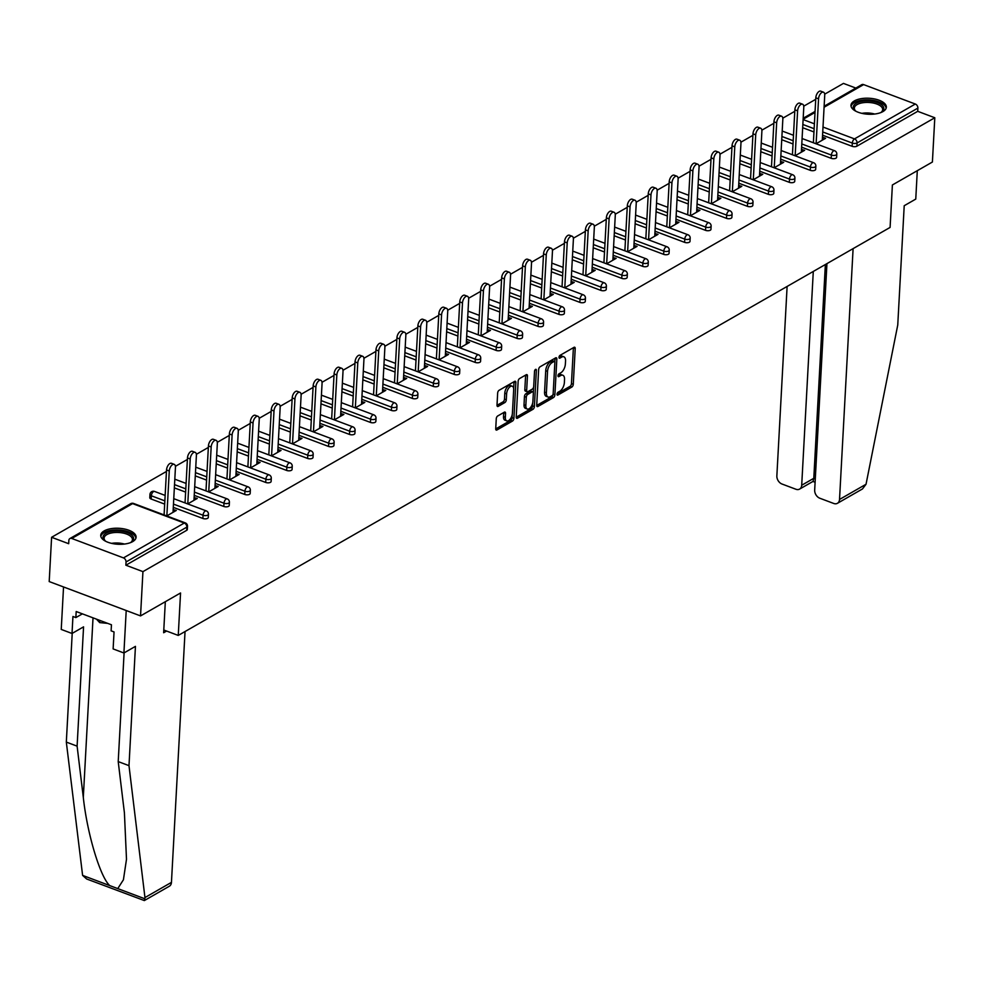<?xml version="1.0" encoding="UTF-8"?>
<svg xmlns="http://www.w3.org/2000/svg" width="984" height="984" viewBox="0 0 984 984"><rect width="100%" height="100%" fill="white"/><g stroke="black" fill="none" stroke-linecap="round" stroke-linejoin="round"><path stroke-width="1.48" d="M557.005 394.203A1.562 0.799 110.6 0 0 557.375 395.137A1.562 0.799 110.6 0 0 557.854 395.064L571.852 387.044A2.226 1.132 110.6 0 0 573.278 384.301L575.209 348.57A2.226 1.132 110.6 0 0 574.681 347.241A2.226 1.132 110.6 0 0 574.004 347.34L560.007 355.372A1.562 0.799 110.6 0 0 558.998 357.29A1.562 0.799 110.6 0 0 559.379 358.225A1.562 0.799 110.6 0 0 559.847 358.151L561.667 357.106A7.134 3.641 110.6 0 1 563.832 356.786A7.134 3.641 110.6 0 1 565.542 361.042L565.37 364.018A7.134 3.641 110.6 0 1 560.818 372.788L558.998 373.822A1.562 0.799 110.6 0 0 558.002 375.74A1.562 0.799 110.6 0 0 558.383 376.675A1.562 0.799 110.6 0 0 558.851 376.601L560.659 375.568A7.134 3.641 110.6 0 1 562.823 375.248A7.134 3.641 110.6 0 1 564.533 379.504L564.373 382.481A7.134 3.641 110.6 0 1 559.81 391.251L558.002 392.284A1.562 0.799 110.6 0 0 557.005 394.203M132.668 541.618A17.7 7.995 3.1 0 0 136.1 537.215A17.7 7.995 3.1 0 0 124.132 528.925A17.7 7.995 3.1 0 0 104.169 530.905A17.7 7.995 3.1 0 0 100.737 535.308A17.7 7.995 3.1 0 0 112.705 543.598A17.7 7.995 3.1 0 0 132.668 541.618M882.906 111.598A17.7 7.995 3.1 0 0 886.338 107.195A17.7 7.995 3.1 0 0 874.37 98.904A17.7 7.995 3.1 0 0 854.407 100.885A17.7 7.995 3.1 0 0 850.976 105.288A17.7 7.995 3.1 0 0 862.943 113.578A17.7 7.995 3.1 0 0 882.906 111.598M497.695 415.986A2.226 1.132 110.6 0 0 496.268 418.729L495.727 428.753A2.226 1.132 110.6 0 0 496.256 430.082A2.226 1.132 110.6 0 0 496.932 429.983L512.479 421.066A2.226 1.132 110.6 0 0 513.906 418.323L515.85 382.604A2.226 1.132 110.6 0 0 515.308 381.275A2.226 1.132 110.6 0 0 514.632 381.374L499.085 390.291A2.226 1.132 110.6 0 0 497.658 393.022L497.006 405.137A2.226 1.132 110.6 0 0 497.535 406.466A2.226 1.132 110.6 0 0 498.212 406.367L504.866 402.542A2.226 1.132 110.6 0 0 506.293 399.812L506.625 393.809A5.965 3.038 110.6 0 1 508.679 388.127A5.965 3.038 110.6 0 1 512.246 386.208A5.965 3.038 110.6 0 1 513.673 389.762L512.393 413.28A5.965 3.038 110.6 0 1 510.339 418.95A5.965 3.038 110.6 0 1 506.772 420.881A5.965 3.038 110.6 0 1 505.346 417.327L505.555 413.403A2.226 1.132 110.6 0 0 505.026 412.075A2.226 1.132 110.6 0 0 504.349 412.173L497.695 415.986M934.8 117.748L932.401 162.028L892.39 184.967L890.089 227.427L178.252 635.43L180.552 592.971L140.54 615.91L142.938 571.63L934.8 117.748L917.715 111.327L917.887 108.092L857.076 142.951L856.904 146.185L917.715 111.327M536.711 405.26A2.226 1.132 110.6 0 0 537.239 406.589A2.226 1.132 110.6 0 0 537.916 406.49L553.475 397.573A2.226 1.132 110.6 0 0 554.89 394.83L556.833 359.111A2.226 1.132 110.6 0 0 556.292 357.782A2.226 1.132 110.6 0 0 555.616 357.881L540.068 366.798A2.226 1.132 110.6 0 0 538.642 369.529L536.711 405.26M532.971 409.319L517.424 418.237A2.226 1.132 110.6 0 1 516.748 418.335A2.226 1.132 110.6 0 1 516.219 417.007L518.15 381.275A2.226 1.132 110.6 0 1 519.577 378.545L526.231 374.732A2.226 1.132 110.6 0 1 526.907 374.621A2.226 1.132 110.6 0 1 527.436 375.949L526.661 390.439A2.226 1.132 110.6 0 0 527.19 391.78A2.226 1.132 110.6 0 0 527.867 391.669L532.283 389.147A2.226 1.132 110.6 0 0 533.709 386.404L534.521 371.325A1.562 0.799 110.6 0 1 535.062 369.836A1.562 0.799 110.6 0 1 535.997 369.332A1.562 0.799 110.6 0 1 536.366 370.267L534.398 406.577A2.226 1.132 110.6 0 1 532.971 409.319L531.151 408.631L516.206 417.191M163.787 629.994L178.252 635.43M824.137 106.235L861.763 84.673A3.407 2.497 60.2 0 1 863.62 84.599L915.317 104.033A3.407 2.497 60.2 0 1 917.887 108.092M855.834 88.068L843.46 83.406L824.69 94.169M140.54 615.91L49.2 581.569L51.599 537.289L166.456 471.459M142.938 571.63L125.866 565.21L126.038 561.975A3.407 2.497 -119.8 0 0 123.467 557.903L71.758 538.469A3.407 2.497 -119.8 0 0 69.901 538.556A3.407 2.497 -119.8 0 0 68.855 540.474L68.683 543.709L51.599 537.289M175.41 466.318L187.403 459.454M196.357 454.313L208.337 447.449M217.304 442.308L229.284 435.445M238.251 430.303L250.231 423.44M259.186 418.298L271.178 411.435M280.132 406.294L292.125 399.43M301.079 394.289L313.06 387.425M322.026 382.284L334.007 375.421M342.973 370.279L354.953 363.416M363.908 358.274L375.9 351.411M384.855 346.27L396.847 339.406M405.802 334.265L417.782 327.401M426.748 322.26L438.729 315.397M447.683 310.255L459.676 303.392M468.63 298.25L480.623 291.387M489.577 286.246L501.557 279.382M510.524 274.241L522.504 267.377M531.471 262.236L543.451 255.373M552.405 250.231L564.398 243.368M573.352 238.226L585.345 231.363M594.299 226.222L606.279 219.358M615.246 214.217L627.226 207.353M636.193 202.212L648.173 195.349M657.127 190.207L669.12 183.344M678.074 178.202L690.067 171.339M699.021 166.198L711.001 159.334M719.968 154.193L731.948 147.329M740.915 142.188L752.895 135.325M761.85 130.183L773.842 123.32M782.797 118.178L794.789 111.315M803.744 106.174L815.724 99.31M822.698 139.962L822.845 137.268L825.588 138.301L816.043 143.775M123.467 557.903L184.279 523.045A3.407 2.497 -119.8 0 1 186.862 527.104A3.407 1.538 3.1 0 0 187.513 526.268L187.341 529.503A3.407 1.538 -176.9 0 1 186.677 530.339L186.862 527.104L126.038 561.975M125.866 565.21L186.677 530.339M856.904 146.185A3.407 1.538 -176.9 0 1 852.144 146.309L822.562 135.189M813.965 131.954L802.673 127.711M202.876 518.47L203.048 515.222A3.407 1.538 -176.9 0 0 207.796 515.099A3.407 1.538 3.1 0 0 208.46 514.263L208.288 517.498A3.407 1.538 -176.9 0 1 207.624 518.334A3.407 1.538 -176.9 0 1 202.876 518.47L173.295 507.35M164.685 504.115L151.167 499.023A3.407 1.538 -176.9 0 1 149.789 497.695L149.962 494.46A3.407 1.538 3.1 0 0 151.339 495.788L151.167 499.023M223.811 506.465L223.995 503.218A3.407 1.538 -176.9 0 0 228.743 503.095A3.407 1.538 3.1 0 0 229.407 502.258L229.235 505.493A3.407 1.538 -176.9 0 1 228.571 506.329A3.407 1.538 -176.9 0 1 223.811 506.465L194.229 495.346M185.632 492.111L174.34 487.867M244.758 494.448L244.93 491.213A3.407 1.538 -176.9 0 0 249.69 491.09A3.407 1.538 3.1 0 0 250.354 490.253L250.17 493.488A3.407 1.538 -176.9 0 1 249.518 494.325A3.407 1.538 -176.9 0 1 244.758 494.448L215.176 483.328M206.578 480.106L195.287 475.862M265.705 482.443L265.877 479.208A3.407 1.538 -176.9 0 0 270.637 479.085A3.407 1.538 3.1 0 0 271.289 478.249L271.117 481.483A3.407 1.538 -176.9 0 1 270.465 482.32A3.407 1.538 -176.9 0 1 265.705 482.443L236.123 471.324M227.513 468.101L216.234 463.858M286.651 470.438L286.824 467.203A3.407 1.538 -176.9 0 0 291.584 467.08A3.407 1.538 3.1 0 0 292.236 466.244L292.063 469.479A3.407 1.538 -176.9 0 1 291.399 470.315A3.407 1.538 -176.9 0 1 286.651 470.438L257.07 459.319M248.46 456.096L237.181 451.853M307.598 458.433L307.771 455.198A3.407 1.538 -176.9 0 0 312.518 455.075A3.407 1.538 3.1 0 0 313.183 454.239L313.01 457.474A3.407 1.538 -176.9 0 1 312.346 458.31A3.407 1.538 -176.9 0 1 307.598 458.433L278.017 447.314M269.407 444.079L258.128 439.848M328.533 446.428L328.717 443.194A3.407 1.538 -176.9 0 0 333.465 443.071A3.407 1.538 3.1 0 0 334.129 442.234L333.945 445.469A3.407 1.538 -176.9 0 1 333.293 446.305A3.407 1.538 -176.9 0 1 328.533 446.428L298.952 435.309M290.354 432.074L279.062 427.843M349.48 434.424L349.652 431.189A3.407 1.538 -176.9 0 0 354.412 431.066A3.407 1.538 3.1 0 0 355.076 430.229L354.892 433.464A3.407 1.538 -176.9 0 1 354.24 434.301A3.407 1.538 -176.9 0 1 349.48 434.424L319.898 423.304M311.301 420.07L300.009 415.838M370.427 422.419L370.599 419.184A3.407 1.538 -176.9 0 0 375.359 419.061A3.407 1.538 3.1 0 0 376.011 418.225L375.839 421.459A3.407 1.538 -176.9 0 1 375.175 422.296A3.407 1.538 -176.9 0 1 370.427 422.419L340.845 411.3M332.235 408.065L320.956 403.834M391.374 410.414L391.546 407.179A3.407 1.538 -176.9 0 0 396.294 407.056A3.407 1.538 3.1 0 0 396.958 406.22L396.786 409.455A3.407 1.538 -176.9 0 1 396.122 410.291A3.407 1.538 -176.9 0 1 391.374 410.414L361.792 399.295M353.182 396.06L341.903 391.829M412.321 398.409L412.493 395.174A3.407 1.538 -176.9 0 0 417.241 395.051A3.407 1.538 3.1 0 0 417.905 394.215L417.733 397.45A3.407 1.538 -176.9 0 1 417.068 398.286A3.407 1.538 -176.9 0 1 412.321 398.409L382.739 387.29M374.129 384.055L362.85 379.824M433.255 386.404L433.44 383.17A3.407 1.538 -176.9 0 0 438.188 383.047A3.407 1.538 3.1 0 0 438.852 382.21L438.667 385.445A3.407 1.538 -176.9 0 1 438.015 386.281A3.407 1.538 -176.9 0 1 433.255 386.404L403.674 375.285M395.076 372.05L383.785 367.819M454.202 374.4L454.374 371.165A3.407 1.538 -176.9 0 0 459.134 371.042A3.407 1.538 3.1 0 0 459.786 370.205L459.614 373.44A3.407 1.538 -176.9 0 1 458.962 374.277A3.407 1.538 -176.9 0 1 454.202 374.4L424.621 363.281M416.023 360.046L404.731 355.814M475.149 362.395L475.321 359.16A3.407 1.538 -176.9 0 0 480.081 359.037A3.407 1.538 3.1 0 0 480.733 358.201L480.561 361.436A3.407 1.538 -176.9 0 1 479.897 362.272A3.407 1.538 -176.9 0 1 475.149 362.395L445.567 351.276M436.957 348.041L425.678 343.81M496.096 350.39L496.268 347.155A3.407 1.538 -176.9 0 0 501.016 347.032A3.407 1.538 3.1 0 0 501.68 346.196L501.508 349.431A3.407 1.538 -176.9 0 1 500.844 350.267A3.407 1.538 -176.9 0 1 496.096 350.39L466.514 339.271M457.904 336.036L446.625 331.805M517.031 338.385L517.215 335.15A3.407 1.538 -176.9 0 0 521.963 335.027A3.407 1.538 3.1 0 0 522.627 334.191L522.455 337.426A3.407 1.538 -176.9 0 1 521.791 338.262A3.407 1.538 -176.9 0 1 517.031 338.385L487.461 327.266M478.851 324.031L467.572 319.8M537.977 326.381L538.15 323.146A3.407 1.538 -176.9 0 0 542.91 323.023A3.407 1.538 3.1 0 0 543.574 322.174L543.389 325.421A3.407 1.538 -176.9 0 1 542.737 326.257A3.407 1.538 -176.9 0 1 537.977 326.381L508.396 315.261M499.798 312.026L488.507 307.795M558.924 314.376L559.096 311.141A3.407 1.538 -176.9 0 0 563.857 311.018A3.407 1.538 3.1 0 0 564.509 310.169L564.336 313.416A3.407 1.538 -176.9 0 1 563.684 314.253A3.407 1.538 -176.9 0 1 558.924 314.376L529.343 303.257M520.745 300.022L509.454 295.79M579.871 302.371L580.043 299.136A3.407 1.538 -176.9 0 0 584.803 299.013A3.407 1.538 3.1 0 0 585.455 298.164L585.283 301.399A3.407 1.538 -176.9 0 1 584.619 302.248A3.407 1.538 -176.9 0 1 579.871 302.371L550.29 291.252M541.68 288.017L530.401 283.786M600.818 290.366L600.99 287.131A3.407 1.538 -176.9 0 0 605.738 287.008A3.407 1.538 3.1 0 0 606.402 286.159L606.23 289.394A3.407 1.538 -176.9 0 1 605.566 290.243A3.407 1.538 -176.9 0 1 600.818 290.366L571.237 279.247M562.627 276.012L551.347 271.781M621.753 278.361L621.937 275.126A3.407 1.538 -176.9 0 0 626.685 275.003A3.407 1.538 3.1 0 0 627.349 274.155L627.177 277.39A3.407 1.538 -176.9 0 1 626.513 278.238A3.407 1.538 -176.9 0 1 621.753 278.361L592.171 267.242M583.573 264.007L572.282 259.776M642.7 266.356L642.872 263.122A3.407 1.538 -176.9 0 0 647.632 262.999A3.407 1.538 3.1 0 0 648.296 262.15L648.112 265.385A3.407 1.538 -176.9 0 1 647.46 266.233A3.407 1.538 -176.9 0 1 642.7 266.356L613.118 255.237M604.52 252.002L593.229 247.771M663.646 254.352L663.819 251.117A3.407 1.538 -176.9 0 0 668.579 250.994A3.407 1.538 3.1 0 0 669.231 250.145L669.059 253.38A3.407 1.538 -176.9 0 1 668.407 254.229A3.407 1.538 -176.9 0 1 663.646 254.352L634.065 243.232M625.455 239.998L614.176 235.766M684.593 242.347L684.766 239.112A3.407 1.538 -176.9 0 0 689.526 238.989A3.407 1.538 3.1 0 0 690.178 238.14L690.005 241.375A3.407 1.538 -176.9 0 1 689.341 242.224A3.407 1.538 -176.9 0 1 684.593 242.347L655.012 231.228M646.402 227.993L635.123 223.762M705.54 230.342L705.712 227.107A3.407 1.538 -176.9 0 0 710.46 226.984A3.407 1.538 3.1 0 0 711.125 226.135L710.952 229.37A3.407 1.538 -176.9 0 1 710.288 230.219A3.407 1.538 -176.9 0 1 705.54 230.342L675.959 219.223M667.349 215.988L656.07 211.757M726.475 218.337L726.659 215.102A3.407 1.538 -176.9 0 0 731.407 214.979A3.407 1.538 3.1 0 0 732.071 214.131L731.887 217.366A3.407 1.538 -176.9 0 1 731.235 218.214A3.407 1.538 -176.9 0 1 726.475 218.337L696.893 207.218M688.296 203.983L677.004 199.752M747.422 206.333L747.594 203.098A3.407 1.538 -176.9 0 0 752.354 202.975A3.407 1.538 3.1 0 0 753.018 202.126L752.834 205.361A3.407 1.538 -176.9 0 1 752.182 206.209A3.407 1.538 -176.9 0 1 747.422 206.333L717.84 195.213M709.243 191.978L697.951 187.735M768.369 194.328L768.541 191.093A3.407 1.538 -176.9 0 0 773.301 190.97A3.407 1.538 3.1 0 0 773.953 190.121L773.781 193.356A3.407 1.538 -176.9 0 1 773.116 194.205A3.407 1.538 -176.9 0 1 768.369 194.328L738.787 183.208M730.177 179.974L718.898 175.73M789.316 182.323L789.488 179.088A3.407 1.538 -176.9 0 0 794.236 178.965A3.407 1.538 3.1 0 0 794.9 178.116L794.728 181.351A3.407 1.538 -176.9 0 1 794.063 182.2A3.407 1.538 -176.9 0 1 789.316 182.323L759.734 171.204M751.124 167.969L739.845 163.725M810.262 170.318L810.435 167.083A3.407 1.538 -176.9 0 0 815.183 166.96A3.407 1.538 3.1 0 0 815.847 166.112L815.674 169.346A3.407 1.538 -176.9 0 1 815.01 170.195A3.407 1.538 -176.9 0 1 810.262 170.318L780.681 159.199M772.071 155.964L760.792 151.72M831.197 158.313L831.382 155.078A3.407 1.538 -176.9 0 0 836.129 154.955A3.407 1.538 3.1 0 0 836.794 154.107L836.609 157.342A3.407 1.538 -176.9 0 1 835.957 158.19A3.407 1.538 -176.9 0 1 831.197 158.313L801.616 147.194M793.018 143.959L781.726 139.716M795.097 155.78L804.641 150.306L801.493 149.506M774.162 167.784L783.694 162.311L780.546 161.511M753.215 179.789L762.748 174.316L759.611 173.516M732.268 191.794L741.801 186.32L738.664 185.521M711.321 203.799L720.866 198.325L717.717 197.526M690.374 215.803L699.919 210.33L696.77 209.53M669.44 227.808L678.972 222.335L675.824 221.535M648.493 239.813L658.025 234.34L654.889 233.54M627.546 251.818L637.079 246.344L633.942 245.545M606.599 263.823L616.144 258.349L612.995 257.55M585.652 275.827L595.197 270.354L592.048 269.555M564.718 287.832L574.25 282.359L571.114 281.559M543.771 299.837L553.303 294.364L550.167 293.564M522.824 311.842L532.369 306.368L529.22 305.569M501.877 323.847L511.422 318.373L508.273 317.574M480.93 335.851L490.475 330.378L487.326 329.578M459.995 347.856L469.528 342.383L466.391 341.583M439.048 359.861L448.581 354.388L445.444 353.588M418.102 371.866L427.646 366.392L424.498 365.593M397.155 383.871L406.699 378.397L403.551 377.598M376.22 395.876L385.753 390.402L382.604 389.603M355.273 407.88L364.806 402.407L361.669 401.607M334.326 419.885L343.859 414.412L340.722 413.612M313.379 431.89L322.924 426.416L319.775 425.617M292.433 443.895L301.977 438.421L298.828 437.622M271.498 455.899L281.03 450.426L277.882 449.627M250.551 467.904L260.083 462.431L256.947 461.631M229.604 479.909L239.137 474.436L236 473.636M208.657 491.914L218.202 486.44L215.053 485.641M187.71 503.919L197.255 498.445L194.106 497.646M166.776 515.923L176.308 510.45L173.172 509.651M801.899 149.273L801.751 151.966M780.952 161.278L780.804 163.971M760.005 173.282L759.869 175.976M739.07 185.287L738.923 187.981M718.123 197.292L717.976 199.986M697.176 209.297L697.029 211.99M676.229 221.302L676.082 223.995M655.283 233.306L655.147 236M634.348 245.311L634.2 248.005M613.401 257.316L613.253 260.01M592.454 269.321L592.307 272.014M571.507 281.326L571.372 284.019M550.573 293.33L550.425 296.024M529.626 305.335L529.478 308.029M508.679 317.34L508.531 320.034M487.732 329.345L487.584 332.038M466.785 341.35L466.65 344.043M445.85 353.354L445.703 356.048M424.904 365.372L424.756 368.053M403.957 377.376L403.809 380.058M383.01 389.381L382.862 392.062M362.063 401.386L361.928 404.067M341.128 413.391L340.981 416.072M320.181 425.396L320.034 428.077M299.234 437.4L299.087 440.082M278.288 449.405L278.14 452.087M257.341 461.41L257.205 464.091M236.406 473.415L236.258 476.096M215.459 485.419L215.312 488.101M194.512 497.424L194.365 500.106M173.565 509.429L173.43 512.111M562.823 375.248L561.003 374.56A7.134 3.641 110.6 0 0 558.838 374.879L560.659 375.568M558.063 375.322L558.838 374.879M563.832 356.786L561.999 356.097A7.134 3.641 110.6 0 0 559.834 356.417L561.667 357.106M559.06 356.86L559.834 356.417M557.067 393.784L570.031 386.355A2.226 1.132 110.6 0 0 571.446 383.612L573.389 347.881A2.226 1.132 110.6 0 0 573.389 347.696M554.816 361.829L555.001 358.422A2.226 1.132 110.6 0 0 555.013 358.238M536.711 405.445L551.643 396.884A2.226 1.132 110.6 0 0 553.057 394.338M552.172 395.629A1.562 0.799 110.6 0 0 553.168 393.711L554.865 362.346A1.562 0.799 110.6 0 0 554.496 361.423A1.562 0.799 110.6 0 0 554.017 361.497L552.11 362.592A7.134 3.641 110.6 0 0 547.547 371.349L546.391 392.788A7.134 3.641 110.6 0 0 548.1 397.044A7.134 3.641 110.6 0 0 550.265 396.724L552.172 395.629M552.971 361.103A1.562 0.799 110.6 0 0 552.664 360.734A1.562 0.799 110.6 0 0 552.196 360.808L554.017 361.497M548.1 397.044L546.268 396.355A7.134 3.641 110.6 0 1 544.558 392.099L545.726 370.673A7.134 3.641 110.6 0 1 550.277 361.903L552.196 360.808M527.19 391.78L525.37 391.091A2.226 1.132 110.6 0 1 524.829 389.762L525.616 375.273A2.226 1.132 110.6 0 0 525.616 375.076M533.586 387.118L533.303 392.518M532.75 402.604L532.578 405.9L534.398 406.577M525.837 405.482A5.965 3.038 110.6 0 0 527.276 409.036A5.965 3.038 110.6 0 0 530.831 407.105A5.965 3.038 110.6 0 0 532.898 401.435L533.34 393.145A2.226 1.132 110.6 0 0 532.811 391.817A2.226 1.132 110.6 0 0 532.135 391.927L527.719 394.449A2.226 1.132 110.6 0 0 526.292 397.192L525.837 405.482L524.017 404.793A5.965 3.038 110.6 0 0 525.444 408.348L527.276 409.036M532.811 391.817L530.979 391.128A2.226 1.132 110.6 0 0 530.302 391.238L532.135 391.927M524.017 404.793L524.46 396.503A2.226 1.132 110.6 0 1 525.886 393.76L530.302 391.238M531.151 408.631A2.226 1.132 110.6 0 0 532.578 405.9M506.772 420.881L504.952 420.193A5.965 3.038 110.6 0 1 503.513 416.638L503.734 412.714A2.226 1.132 110.6 0 0 503.734 412.53M512.246 386.208L510.413 385.519A5.965 3.038 110.6 0 0 506.846 387.45A5.965 3.038 110.6 0 0 504.792 393.12L506.625 393.809M496.994 405.322L503.045 401.866A2.226 1.132 110.6 0 0 504.472 399.123L504.792 393.12M513.648 388.692L514.017 381.915A2.226 1.132 110.6 0 0 514.017 381.718M495.715 428.938L510.659 420.377A2.226 1.132 110.6 0 0 512.086 417.647L512.258 414.448M818.553 98.843L815.81 97.81A5.215 2.669 -69.4 0 1 817.618 92.84A5.215 2.669 -69.4 0 1 820.73 91.155L823.473 92.189A5.215 2.669 110.6 0 0 820.349 93.874A5.215 2.669 110.6 0 0 818.553 98.843L816.117 143.725M822.292 140.183L824.727 95.3A5.215 2.669 110.6 0 0 823.473 92.189M815.81 97.81L813.374 142.766M797.606 110.848L794.863 109.814A5.215 2.669 -69.4 0 1 796.671 104.845A5.215 2.669 -69.4 0 1 799.795 103.16L802.526 104.193A5.215 2.669 110.6 0 0 799.414 105.878A5.215 2.669 110.6 0 0 797.606 110.848L795.17 155.73M801.345 152.188L803.78 107.305A5.215 2.669 110.6 0 0 802.526 104.193M794.863 109.814L792.428 154.771M776.659 122.852L773.916 121.819A5.215 2.669 -69.4 0 1 775.724 116.85A5.215 2.669 -69.4 0 1 778.848 115.165L781.591 116.198A5.215 2.669 110.6 0 0 778.467 117.883A5.215 2.669 110.6 0 0 776.659 122.852L774.224 167.735M780.41 164.193L782.834 119.31A5.215 2.669 110.6 0 0 781.591 116.198M773.916 121.819L771.481 166.776M755.712 134.857L752.981 133.824A5.215 2.669 -69.4 0 1 754.777 128.855A5.215 2.669 -69.4 0 1 757.901 127.17L760.644 128.203A5.215 2.669 110.6 0 0 757.52 129.888A5.215 2.669 110.6 0 0 755.712 134.857L753.289 179.74M759.464 176.197L761.887 131.315A5.215 2.669 110.6 0 0 760.644 128.203M752.981 133.824L750.546 178.78M734.777 146.862L732.034 145.829A5.215 2.669 -69.4 0 1 733.83 140.86A5.215 2.669 -69.4 0 1 736.954 139.174L739.697 140.208A5.215 2.669 110.6 0 0 736.573 141.893A5.215 2.669 110.6 0 0 734.777 146.862L732.342 191.745M738.517 188.202L740.952 143.32A5.215 2.669 110.6 0 0 739.697 140.208M732.034 145.829L729.599 190.785M713.831 158.867L711.088 157.834A5.215 2.669 -69.4 0 1 712.896 152.864A5.215 2.669 -69.4 0 1 716.008 151.179L718.75 152.213A5.215 2.669 110.6 0 0 715.626 153.898A5.215 2.669 110.6 0 0 713.831 158.867L711.395 203.75M717.57 200.207L720.005 155.324A5.215 2.669 110.6 0 0 718.75 152.213M711.088 157.834L708.652 202.79M856.105 111.34A15.326 6.925 -176.9 0 1 855.182 110.639A15.326 6.925 -176.9 0 1 853.362 106.444A15.326 6.925 -176.9 0 1 870.25 101.044A15.326 6.925 -176.9 0 1 883.78 109.273A15.326 6.925 -176.9 0 1 881.566 112.078A15.326 6.925 -176.9 0 1 880.594 112.668M881.024 112.422A14.182 6.408 3.1 0 0 882.599 110.183A14.182 6.408 3.1 0 0 882.685 109.63A14.182 6.408 3.1 0 0 869.462 102.508A14.182 6.408 3.1 0 0 854.432 107.551A14.182 6.408 3.1 0 0 854.346 108.105A14.182 6.408 3.1 0 0 855.699 111.044M886.117 108.252A17.589 7.946 3.1 0 0 869.13 99.925A17.589 7.946 3.1 0 0 851.111 106.235A17.589 7.946 3.1 0 0 851.074 106.346M105.866 541.36A15.326 6.925 -176.9 0 1 104.956 540.671A15.326 6.925 -176.9 0 1 103.123 536.464A15.326 6.925 -176.9 0 1 120.011 531.065A15.326 6.925 -176.9 0 1 133.541 539.293A15.326 6.925 -176.9 0 1 131.339 542.098A15.326 6.925 -176.9 0 1 130.355 542.688M130.786 542.442A14.182 6.408 3.1 0 0 132.36 540.204A14.182 6.408 3.1 0 0 132.446 539.663A14.182 6.408 3.1 0 0 119.236 532.529A14.182 6.408 3.1 0 0 104.193 537.572A14.182 6.408 3.1 0 0 104.107 538.125A14.182 6.408 3.1 0 0 105.46 541.065M135.89 538.273A17.589 7.946 3.1 0 0 118.904 529.946A17.589 7.946 3.1 0 0 100.872 536.255A17.589 7.946 3.1 0 0 100.835 536.378M96.469 619.145L99.704 622.614L107.686 623.364M99.815 620.4L99.704 622.614M866.031 484.263L862.451 488.962L837.433 503.304A6.814 4.981 -119.8 0 0 839.524 499.454L866.031 484.263L897.752 325.015L904.21 205.718L915.76 199.1L917.297 170.687M787.114 286.442L776.856 475.899A6.814 4.981 -119.8 0 0 782.009 484.03L795.896 489.245A6.814 4.981 -119.8 0 0 799.611 489.085A6.814 4.981 -119.8 0 0 801.702 485.235L813.793 478.31L813.055 481.385L799.611 489.085M813.288 271.449L801.702 485.235M826.941 263.614L814.678 490.118A6.814 4.981 -119.8 0 0 819.832 498.236L833.719 503.464A6.814 4.981 -119.8 0 0 837.433 503.304M853.103 248.62L839.524 499.454M825.367 264.524L813.793 478.31L815.281 478.876M128.99 765.65L135.448 646.365L123.91 652.982L113.123 648.923L114.046 631.937L111.118 630.842L111.45 624.779L76.186 611.519L75.866 617.583L72.939 616.488L72.016 633.475L83.566 626.857L77.109 746.155L66.322 742.096L82.607 875.391L86.641 878.983L144.34 900.569L144.956 897.568L128.99 765.65L118.215 761.604L124.095 652.859M77.109 746.155L83.308 797.397C87.145 833.596 100.331 877.482 109.802 885.612L117.76 888.601L123.418 879.782L126.493 859.29L124.415 812.858L118.215 761.604M72.016 633.475L61.242 629.428L63.542 586.956L126.21 610.51L123.91 652.982M66.322 742.096L72.213 633.364M185.041 631.543L171.45 882.377A6.814 4.981 60.2 0 1 169.359 886.227L144.34 900.569M165.324 601.704L163.639 632.749L166.603 631.051M75.866 617.583L82.385 613.856M692.884 170.872L690.141 169.838A5.215 2.669 -69.4 0 1 691.949 164.869A5.215 2.669 -69.4 0 1 695.073 163.184L697.804 164.217A5.215 2.669 110.6 0 0 694.692 165.902A5.215 2.669 110.6 0 0 692.884 170.872L690.448 215.754M696.623 212.212L699.058 167.329A5.215 2.669 110.6 0 0 697.804 164.217M690.141 169.838L687.705 214.795M671.937 182.876L669.194 181.843A5.215 2.669 -69.4 0 1 671.002 176.874A5.215 2.669 -69.4 0 1 674.126 175.189L676.869 176.222A5.215 2.669 110.6 0 0 673.745 177.907A5.215 2.669 110.6 0 0 671.937 182.876L669.514 227.759M675.688 224.217L678.111 179.334A5.215 2.669 110.6 0 0 676.869 176.222M669.194 181.843L666.758 226.8M650.99 194.881L648.259 193.848A5.215 2.669 -69.4 0 1 650.055 188.879A5.215 2.669 -69.4 0 1 653.179 187.194L655.922 188.227A5.215 2.669 110.6 0 0 652.798 189.912A5.215 2.669 110.6 0 0 650.99 194.881L648.567 239.764M654.741 236.222L657.177 191.339A5.215 2.669 110.6 0 0 655.922 188.227M648.259 193.848L645.824 238.804M630.055 206.886L627.312 205.853A5.215 2.669 -69.4 0 1 629.108 200.884A5.215 2.669 -69.4 0 1 632.232 199.198L634.975 200.232A5.215 2.669 110.6 0 0 631.851 201.917A5.215 2.669 110.6 0 0 630.055 206.886L627.62 251.769M633.794 248.226L636.23 203.344A5.215 2.669 110.6 0 0 634.975 200.232M627.312 205.853L624.877 250.809M609.108 218.891L606.365 217.858A5.215 2.669 -69.4 0 1 608.173 212.888A5.215 2.669 -69.4 0 1 611.285 211.203L614.028 212.237A5.215 2.669 110.6 0 0 610.904 213.922A5.215 2.669 110.6 0 0 609.108 218.891L606.673 263.773M612.847 260.231L615.283 215.348A5.215 2.669 110.6 0 0 614.028 212.237M606.365 217.858L603.93 262.814M588.161 230.896L585.418 229.862A5.215 2.669 -69.4 0 1 587.227 224.893A5.215 2.669 -69.4 0 1 590.351 223.208L593.081 224.241A5.215 2.669 110.6 0 0 589.969 225.926A5.215 2.669 110.6 0 0 588.161 230.896L585.726 275.778M591.901 272.236L594.336 227.353A5.215 2.669 110.6 0 0 593.081 224.241M585.418 229.862L582.983 274.819M567.214 242.9L564.472 241.867A5.215 2.669 -69.4 0 1 566.28 236.898A5.215 2.669 -69.4 0 1 569.404 235.213L572.147 236.246A5.215 2.669 110.6 0 0 569.023 237.931A5.215 2.669 110.6 0 0 567.214 242.9L564.791 287.783M570.966 284.241L573.389 239.358A5.215 2.669 110.6 0 0 572.147 236.246M564.472 241.867L562.036 286.824M546.268 254.905L543.537 253.872A5.215 2.669 -69.4 0 1 545.333 248.903A5.215 2.669 -69.4 0 1 548.457 247.218L551.2 248.251A5.215 2.669 110.6 0 0 548.076 249.936A5.215 2.669 110.6 0 0 546.268 254.905L543.844 299.788M550.019 296.245L552.454 251.363A5.215 2.669 110.6 0 0 551.2 248.251M543.537 253.872L541.102 298.828M525.333 266.91L522.59 265.877A5.215 2.669 -69.4 0 1 524.398 260.908A5.215 2.669 -69.4 0 1 527.51 259.222L530.253 260.256A5.215 2.669 110.6 0 0 527.129 261.941A5.215 2.669 110.6 0 0 525.333 266.91L522.898 311.793M529.072 308.25L531.508 263.368A5.215 2.669 110.6 0 0 530.253 260.256M522.59 265.877L520.155 310.833M504.386 278.915L501.643 277.882A5.215 2.669 -69.4 0 1 503.451 272.912A5.215 2.669 -69.4 0 1 506.563 271.227L509.306 272.26A5.215 2.669 110.6 0 0 506.194 273.946A5.215 2.669 110.6 0 0 504.386 278.915L501.951 323.798M508.125 320.267L510.561 275.372A5.215 2.669 110.6 0 0 509.306 272.26M501.643 277.882L499.208 322.838M483.439 290.92L480.696 289.886A5.215 2.669 -69.4 0 1 482.504 284.917A5.215 2.669 -69.4 0 1 485.629 283.232L488.359 284.265A5.215 2.669 110.6 0 0 485.247 285.95A5.215 2.669 110.6 0 0 483.439 290.92L481.004 335.802M487.191 332.272L489.614 287.377A5.215 2.669 110.6 0 0 488.359 284.265M480.696 289.886L478.261 334.843M462.492 302.924L459.749 301.891A5.215 2.669 -69.4 0 1 461.558 296.922A5.215 2.669 -69.4 0 1 464.682 295.237L467.425 296.27A5.215 2.669 110.6 0 0 464.3 297.955A5.215 2.669 110.6 0 0 462.492 302.924L460.069 347.807M466.244 344.277L468.667 299.382A5.215 2.669 110.6 0 0 467.425 296.27M459.749 301.891L457.326 346.848M441.558 314.929L438.815 313.896A5.215 2.669 -69.4 0 1 440.611 308.927A5.215 2.669 -69.4 0 1 443.735 307.242L446.478 308.275A5.215 2.669 110.6 0 0 443.353 309.96A5.215 2.669 110.6 0 0 441.558 314.929L439.122 359.812M445.297 356.282L447.732 311.387A5.215 2.669 110.6 0 0 446.478 308.275M438.815 313.896L436.379 358.853M420.611 326.934L417.868 325.901A5.215 2.669 -69.4 0 1 419.676 320.932A5.215 2.669 -69.4 0 1 422.788 319.247L425.531 320.28A5.215 2.669 110.6 0 0 422.407 321.965A5.215 2.669 110.6 0 0 420.611 326.934L418.175 371.817M424.35 368.287L426.785 323.392A5.215 2.669 110.6 0 0 425.531 320.28M417.868 325.901L415.433 370.857M399.664 338.939L396.921 337.906A5.215 2.669 -69.4 0 1 398.729 332.936A5.215 2.669 -69.4 0 1 401.853 331.251L404.584 332.284A5.215 2.669 110.6 0 0 401.472 333.97A5.215 2.669 110.6 0 0 399.664 338.939L397.228 383.822M403.403 380.291L405.838 335.396A5.215 2.669 110.6 0 0 404.584 332.284M396.921 337.906L394.486 382.862M378.717 350.944L375.974 349.91A5.215 2.669 -69.4 0 1 377.782 344.941A5.215 2.669 -69.4 0 1 380.906 343.256L383.649 344.289A5.215 2.669 110.6 0 0 380.525 345.974A5.215 2.669 110.6 0 0 378.717 350.944L376.282 395.826M382.469 392.296L384.892 347.401A5.215 2.669 110.6 0 0 383.649 344.289M375.974 349.91L373.539 394.867M357.77 362.948L355.039 361.915A5.215 2.669 -69.4 0 1 356.835 356.946A5.215 2.669 -69.4 0 1 359.959 355.261L362.702 356.294A5.215 2.669 110.6 0 0 359.578 357.979A5.215 2.669 110.6 0 0 357.77 362.948L355.347 407.831M361.522 404.301L363.945 359.406A5.215 2.669 110.6 0 0 362.702 356.294M355.039 361.915L352.604 406.872M336.836 374.953L334.093 373.92A5.215 2.669 -69.4 0 1 335.888 368.951A5.215 2.669 -69.4 0 1 339.013 367.266L341.756 368.299A5.215 2.669 110.6 0 0 338.631 369.984A5.215 2.669 110.6 0 0 336.836 374.953L334.4 419.836M340.575 416.306L343.01 371.411A5.215 2.669 110.6 0 0 341.756 368.299M334.093 373.92L331.657 418.877M315.889 386.958L313.146 385.925A5.215 2.669 -69.4 0 1 314.954 380.956A5.215 2.669 -69.4 0 1 318.066 379.271L320.809 380.304A5.215 2.669 110.6 0 0 317.684 381.989A5.215 2.669 110.6 0 0 315.889 386.958L313.453 431.841M319.628 428.311L322.063 383.416A5.215 2.669 110.6 0 0 320.809 380.304M313.146 385.925L310.71 430.881M294.942 398.963L292.199 397.93A5.215 2.669 -69.4 0 1 294.007 392.96A5.215 2.669 -69.4 0 1 297.131 391.275L299.862 392.308A5.215 2.669 110.6 0 0 296.75 393.994A5.215 2.669 110.6 0 0 294.942 398.963L292.506 443.846M298.681 440.315L301.116 395.42A5.215 2.669 110.6 0 0 299.862 392.308M292.199 397.93L289.763 442.886M273.995 410.968L271.252 409.934A5.215 2.669 -69.4 0 1 273.06 404.965A5.215 2.669 -69.4 0 1 276.184 403.28L278.927 404.313A5.215 2.669 110.6 0 0 275.803 405.998A5.215 2.669 110.6 0 0 273.995 410.968L271.572 455.85M277.746 452.32L280.169 407.425A5.215 2.669 110.6 0 0 278.927 404.313M271.252 409.934L268.817 454.891M253.048 422.972L250.317 421.939A5.215 2.669 -69.4 0 1 252.113 416.97A5.215 2.669 -69.4 0 1 255.237 415.285L257.98 416.318A5.215 2.669 110.6 0 0 254.856 418.003A5.215 2.669 110.6 0 0 253.048 422.972L250.625 467.855M256.799 464.325L259.235 419.43A5.215 2.669 110.6 0 0 257.98 416.318M250.317 421.939L247.882 466.896M232.113 434.977L229.37 433.944A5.215 2.669 -69.4 0 1 231.166 428.975A5.215 2.669 -69.4 0 1 234.29 427.29L237.033 428.323A5.215 2.669 110.6 0 0 233.909 430.008A5.215 2.669 110.6 0 0 232.113 434.977L229.678 479.86M235.852 476.33L238.288 431.435A5.215 2.669 110.6 0 0 237.033 428.323M229.37 433.944L226.935 478.901M211.166 446.982L208.423 445.949A5.215 2.669 -69.4 0 1 210.232 440.98A5.215 2.669 -69.4 0 1 213.343 439.294L216.086 440.328A5.215 2.669 110.6 0 0 212.962 442.013A5.215 2.669 110.6 0 0 211.166 446.982L208.731 491.865M214.906 488.335L217.341 443.44A5.215 2.669 110.6 0 0 216.086 440.328M208.423 445.949L205.988 490.905M190.22 458.987L187.477 457.954A5.215 2.669 -69.4 0 1 189.285 452.984A5.215 2.669 -69.4 0 1 192.409 451.299L195.139 452.332A5.215 2.669 110.6 0 0 192.028 454.018A5.215 2.669 110.6 0 0 190.22 458.987L187.784 503.869M193.959 500.339L196.394 455.444A5.215 2.669 110.6 0 0 195.139 452.332M187.477 457.954L185.041 502.91M169.273 470.992L166.53 469.958A5.215 2.669 -69.4 0 1 168.338 464.989A5.215 2.669 -69.4 0 1 171.462 463.304L174.205 464.337A5.215 2.669 110.6 0 0 171.081 466.022A5.215 2.669 110.6 0 0 169.273 470.992L166.85 515.874M173.024 512.344L175.447 467.449A5.215 2.669 110.6 0 0 174.205 464.337M166.53 469.958L164.094 514.915M557.067 394.768L557.854 395.064M559.072 357.856L559.847 358.151M558.063 376.306L558.851 376.601M863.62 84.599L824.075 107.256M815.01 112.447L803.129 119.261M803.116 119.581L814.395 123.812M823.005 127.047L854.493 138.892L915.317 104.033M852.144 146.309L852.316 143.074A3.407 1.734 110.6 0 1 854.493 138.892A3.407 2.497 60.2 0 1 857.076 142.951A3.407 1.538 -176.9 0 1 852.316 143.074L822.735 131.954M187.513 526.268A3.407 3.407 0 0 0 185.312 522.898A3.407 1.734 -69.4 0 0 184.279 523.045L132.582 503.611L71.758 538.469M185.312 522.898L133.615 503.464A3.407 1.734 -69.4 0 0 132.582 503.611A3.407 2.497 -119.8 0 0 130.724 503.685L69.901 538.556M814.137 128.72L802.846 124.476M801.8 143.959L831.382 155.078A3.407 1.734 110.6 0 1 833.559 150.896A3.407 1.734 -69.4 0 1 834.592 150.737L802.095 138.523M782.182 131.315A3.407 1.734 -69.4 0 1 782.883 131.303A3.407 3.407 0 0 0 782.194 131.13M793.19 140.724L781.911 136.481M815.847 166.112A3.407 3.407 0 0 0 813.645 162.741A3.407 1.734 -69.4 0 0 812.612 162.901A3.407 1.734 110.6 0 0 810.435 167.083L780.853 155.964M772.243 152.729L760.964 148.486M794.9 178.116A3.407 3.407 0 0 0 792.698 174.746A3.407 1.734 -69.4 0 0 791.665 174.906A3.407 1.734 110.6 0 0 789.488 179.088L759.906 167.969M751.296 164.734L740.017 160.49M773.953 190.121A3.407 3.407 0 0 0 771.751 186.751A3.407 1.734 -69.4 0 0 770.718 186.911A3.407 1.734 110.6 0 0 768.541 191.093L738.959 179.974M730.362 176.739L719.07 172.495M753.018 202.126A3.407 3.407 0 0 0 750.817 198.756A3.407 1.734 -69.4 0 0 749.771 198.916A3.407 1.734 110.6 0 0 747.594 203.098L718.013 191.978M709.415 188.743L698.123 184.5M732.071 214.131A3.407 3.407 0 0 0 729.87 210.76A3.407 1.734 -69.4 0 0 728.836 210.92A3.407 1.734 110.6 0 0 726.659 215.102L697.078 203.983M688.468 200.748L677.189 196.505M711.125 226.135A3.407 3.407 0 0 0 708.923 222.765A3.407 1.734 -69.4 0 0 707.89 222.925A3.407 1.734 110.6 0 0 705.712 227.107L676.131 215.988M667.521 212.753L656.242 208.51M690.178 238.14A3.407 3.407 0 0 0 687.976 234.77A3.407 1.734 -69.4 0 0 686.943 234.93A3.407 1.734 110.6 0 0 684.766 239.112L655.184 227.993M646.574 224.758L635.295 220.514M669.231 250.145A3.407 3.407 0 0 0 667.029 246.775A3.407 1.734 -69.4 0 0 665.996 246.935A3.407 1.734 110.6 0 0 663.819 251.117L634.237 239.998M625.639 236.763L614.348 232.532M648.296 262.15A3.407 3.407 0 0 0 646.094 258.78A3.407 1.734 -69.4 0 0 645.061 258.94A3.407 1.734 110.6 0 0 642.872 263.122L613.303 252.002M604.693 248.767L593.413 244.536M627.349 274.155A3.407 3.407 0 0 0 625.148 270.784A3.407 1.734 -69.4 0 0 624.114 270.944A3.407 1.734 110.6 0 0 621.937 275.126L592.356 264.007M583.746 260.772L572.467 256.541M606.402 286.159A3.407 3.407 0 0 0 604.201 282.789A3.407 1.734 -69.4 0 0 603.167 282.949A3.407 1.734 110.6 0 0 600.99 287.131L571.409 276.012M562.799 272.777L551.52 268.546M585.455 298.164A3.407 3.407 0 0 0 583.254 294.794A3.407 1.734 -69.4 0 0 582.221 294.954A3.407 1.734 110.6 0 0 580.043 299.136L550.462 288.017M541.864 284.782L530.573 280.551M564.509 310.169A3.407 3.407 0 0 0 562.307 306.799A3.407 1.734 -69.4 0 0 561.274 306.959A3.407 1.734 110.6 0 0 559.096 311.141L529.515 300.022M520.917 296.787L509.626 292.555M543.574 322.174A3.407 3.407 0 0 0 541.372 318.804A3.407 1.734 -69.4 0 0 540.339 318.964A3.407 1.734 110.6 0 0 538.15 323.146L508.58 312.026M499.97 308.791L488.691 304.56M522.627 334.191A3.407 3.407 0 0 0 520.425 330.808A3.407 1.734 -69.4 0 0 519.392 330.968A3.407 1.734 110.6 0 0 517.215 335.15L487.633 324.031M479.023 320.796L467.744 316.565M501.68 346.196A3.407 3.407 0 0 0 499.478 342.813A3.407 1.734 -69.4 0 0 498.445 342.973A3.407 1.734 110.6 0 0 496.268 347.155L466.687 336.036M458.077 332.801L446.798 328.57M480.733 358.201A3.407 3.407 0 0 0 478.531 354.818A3.407 1.734 -69.4 0 0 477.498 354.978A3.407 1.734 110.6 0 0 475.321 359.16L445.74 348.041M437.142 344.806L425.851 340.575M459.786 370.205A3.407 3.407 0 0 0 457.585 366.823A3.407 1.734 -69.4 0 0 456.551 366.983A3.407 1.734 110.6 0 0 454.374 371.165L424.793 360.046M416.195 356.811L404.904 352.579M438.852 382.21A3.407 3.407 0 0 0 436.65 378.828A3.407 1.734 -69.4 0 0 435.617 378.988A3.407 1.734 110.6 0 0 433.44 383.17L403.858 372.05M395.248 368.816L383.969 364.584M417.905 394.215A3.407 3.407 0 0 0 415.703 390.832A3.407 1.734 -69.4 0 0 414.67 390.992A3.407 1.734 110.6 0 0 412.493 395.174L382.911 384.055M374.301 380.82L363.022 376.589M396.958 406.22A3.407 3.407 0 0 0 394.756 402.837A3.407 1.734 -69.4 0 0 393.723 402.997A3.407 1.734 110.6 0 0 391.546 407.179L361.964 396.06M353.354 392.825L342.075 388.594M376.011 418.225A3.407 3.407 0 0 0 373.809 414.842A3.407 1.734 -69.4 0 0 372.776 415.002A3.407 1.734 110.6 0 0 370.599 419.184L341.017 408.065M332.42 404.83L321.128 400.599M355.076 430.229A3.407 3.407 0 0 0 352.875 426.847A3.407 1.734 -69.4 0 0 351.829 427.007A3.407 1.734 110.6 0 0 349.652 431.189L320.071 420.07M311.473 416.835L300.182 412.603M334.129 442.234A3.407 3.407 0 0 0 331.928 438.852A3.407 1.734 -69.4 0 0 330.895 439.012A3.407 1.734 110.6 0 0 328.717 443.194L299.136 432.074M290.526 428.839L279.247 424.608M313.183 454.239A3.407 3.407 0 0 0 310.981 450.856A3.407 1.734 -69.4 0 0 309.948 451.016A3.407 1.734 110.6 0 0 307.771 455.198L278.189 444.079M269.579 440.844L258.3 436.613M292.236 466.244A3.407 3.407 0 0 0 290.034 462.874A3.407 1.734 -69.4 0 0 289.001 463.021A3.407 1.734 110.6 0 0 286.824 467.203L257.242 456.084M248.632 452.849L237.353 448.618M271.289 478.249A3.407 3.407 0 0 0 269.087 474.878A3.407 1.734 -69.4 0 0 268.054 475.026A3.407 1.734 110.6 0 0 265.877 479.208L236.295 468.089M227.698 464.854L216.406 460.623M250.354 490.253A3.407 3.407 0 0 0 248.153 486.883A3.407 1.734 -69.4 0 0 247.119 487.031A3.407 1.734 110.6 0 0 244.93 491.213L215.361 480.094M206.751 476.859L195.472 472.627M229.407 502.258A3.407 3.407 0 0 0 227.206 498.888A3.407 1.734 -69.4 0 0 226.172 499.036A3.407 1.734 110.6 0 0 223.995 503.218L194.414 492.098M185.804 488.876L174.525 484.632M208.46 514.263A3.407 3.407 0 0 0 206.259 510.893A3.407 1.734 -69.4 0 0 205.225 511.04A3.407 1.734 110.6 0 0 203.048 515.222L173.467 504.103M164.857 500.881L151.339 495.788A3.407 1.734 110.6 0 1 153.529 491.606A3.407 1.734 -69.4 0 1 154.562 491.447A3.407 3.407 0 0 0 149.962 494.46M761.247 143.32A3.407 1.734 -69.4 0 1 761.936 143.307A3.407 3.407 0 0 0 761.247 143.135M740.3 155.324A3.407 1.734 -69.4 0 1 741.001 155.312A3.407 3.407 0 0 0 740.312 155.14M719.353 167.329A3.407 1.734 -69.4 0 1 720.054 167.317A3.407 3.407 0 0 0 719.365 167.145M698.406 179.334A3.407 1.734 -69.4 0 1 699.107 179.322A3.407 3.407 0 0 0 698.419 179.15M677.459 191.339A3.407 1.734 -69.4 0 1 678.161 191.327A3.407 3.407 0 0 0 677.472 191.154M656.525 203.344A3.407 1.734 -69.4 0 1 657.226 203.331A3.407 3.407 0 0 0 656.525 203.159M635.578 215.348A3.407 1.734 -69.4 0 1 636.279 215.336A3.407 3.407 0 0 0 635.59 215.164M614.631 227.353A3.407 1.734 -69.4 0 1 615.332 227.341A3.407 3.407 0 0 0 614.643 227.169M593.684 239.358A3.407 1.734 -69.4 0 1 594.385 239.346A3.407 3.407 0 0 0 593.696 239.173M572.75 251.363A3.407 1.734 -69.4 0 1 573.438 251.35A3.407 3.407 0 0 0 572.75 251.178M551.803 263.368A3.407 1.734 -69.4 0 1 552.504 263.355A3.407 3.407 0 0 0 551.815 263.183M530.856 275.372A3.407 1.734 -69.4 0 1 531.557 275.36A3.407 3.407 0 0 0 530.868 275.188M509.909 287.377A3.407 1.734 -69.4 0 1 510.61 287.365A3.407 3.407 0 0 0 509.921 287.193M488.962 299.382A3.407 1.734 -69.4 0 1 489.663 299.37A3.407 3.407 0 0 0 488.974 299.197M468.027 311.387A3.407 1.734 -69.4 0 1 468.716 311.375A3.407 3.407 0 0 0 468.027 311.202M447.08 323.392A3.407 1.734 -69.4 0 1 447.781 323.379A3.407 3.407 0 0 0 447.093 323.207M426.133 335.396A3.407 1.734 -69.4 0 1 426.835 335.384A3.407 3.407 0 0 0 426.146 335.212M405.187 347.401A3.407 1.734 -69.4 0 1 405.888 347.389A3.407 3.407 0 0 0 405.199 347.217M384.24 359.406A3.407 1.734 -69.4 0 1 384.941 359.394A3.407 3.407 0 0 0 384.252 359.221M363.305 371.411A3.407 1.734 -69.4 0 1 363.994 371.398A3.407 3.407 0 0 0 363.305 371.226M342.358 383.416A3.407 1.734 -69.4 0 1 343.059 383.403A3.407 3.407 0 0 0 342.371 383.231M321.411 395.42A3.407 1.734 -69.4 0 1 322.112 395.408A3.407 3.407 0 0 0 321.424 395.236M300.464 407.425A3.407 1.734 -69.4 0 1 301.166 407.413A3.407 3.407 0 0 0 300.477 407.241M279.517 419.43A3.407 1.734 -69.4 0 1 280.219 419.418A3.407 3.407 0 0 0 279.53 419.246M258.583 431.435A3.407 1.734 -69.4 0 1 259.284 431.423A3.407 3.407 0 0 0 258.583 431.25M237.636 443.44A3.407 1.734 -69.4 0 1 238.337 443.427A3.407 3.407 0 0 0 237.648 443.255M216.689 455.444A3.407 1.734 -69.4 0 1 217.39 455.432A3.407 3.407 0 0 0 216.701 455.26M195.742 467.449A3.407 1.734 -69.4 0 1 196.443 467.437A3.407 3.407 0 0 0 195.755 467.265M174.808 479.454A3.407 1.734 -69.4 0 1 175.496 479.442A3.407 3.407 0 0 0 174.808 479.269M573.389 347.881L575.209 348.57M571.446 383.612L573.278 384.301M570.031 386.355L571.852 387.044M555.001 358.422L556.833 359.111M553.106 394.166L554.89 394.83M551.643 396.884L553.475 397.573M536.797 406.072L537.916 406.49M550.277 361.903L552.11 362.592M545.726 370.673L547.547 371.349M544.558 392.099L546.391 392.788M516.305 417.819L517.424 418.237M525.616 375.273L527.436 375.949M524.829 389.762L526.661 390.439M535.099 369.787L536.366 370.267M525.886 393.76L527.719 394.449M524.46 396.503L526.292 397.192M503.734 412.714L505.555 413.403M503.513 416.638L505.346 417.327M504.472 399.123L506.293 399.812M503.045 401.866L504.866 402.542M497.092 405.937L498.212 406.367M514.017 381.915L515.85 382.604M512.086 417.647L513.906 418.323M510.659 420.377L512.479 421.066M495.813 429.565L496.932 429.983M861.873 113.345A14.182 6.408 -176.9 0 1 874.641 114.033M868.921 114.255A13.727 6.199 3.1 0 0 867.519 114.181M111.635 543.365A14.182 6.408 -176.9 0 1 124.402 544.054M118.683 544.275A13.727 6.199 3.1 0 0 117.293 544.201M82.607 875.391L109.802 885.612M117.76 888.601L144.956 898.822M144.956 897.568L171.45 882.377M93.025 617.854L83.308 797.397M815.072 111.438L803.19 118.24M836.794 154.107A3.407 3.407 0 0 0 834.592 150.737M793.485 135.288L782.883 131.303M813.645 162.741L781.148 150.527M772.538 147.292L761.936 143.307M792.698 174.746L760.201 162.532M751.591 159.297L741.001 155.312M771.751 186.751L739.255 174.537M730.657 171.302L720.054 167.317M750.817 198.756L718.308 186.542M709.71 183.307L699.107 179.322M729.87 210.76L697.373 198.547M688.763 195.312L678.161 191.327M708.923 222.765L676.426 210.551M667.816 207.317L657.226 203.331M687.976 234.77L655.479 222.556M646.869 219.321L636.279 215.336M667.029 246.775L634.532 234.561M625.935 231.326L615.332 227.341M646.094 258.78L613.586 246.566M604.988 243.331L594.385 239.346M625.148 270.784L592.651 258.571M584.041 255.336L573.438 251.35M604.201 282.789L571.704 270.575M563.094 267.34L552.504 263.355M583.254 294.794L550.757 282.58M542.147 279.345L531.557 275.36M562.307 306.799L529.81 294.585M521.212 291.35L510.61 287.365M541.372 318.804L508.876 306.59M500.266 303.355L489.663 299.37M520.425 330.808L487.929 318.595M479.319 315.36L468.716 311.375M499.478 342.813L466.982 330.599M458.372 327.364L447.781 323.379M478.531 354.818L446.035 342.604M437.437 339.369L426.835 335.384M457.585 366.823L425.088 354.609M416.49 351.374L405.888 347.389M436.65 378.828L404.153 366.614M395.543 363.379L384.941 359.394M415.703 390.832L383.207 378.619M374.596 375.384L363.994 371.398M394.756 402.837L362.26 390.623M353.65 387.388L343.059 383.403M373.809 414.842L341.313 402.628M332.715 399.393L322.112 395.408M352.875 426.847L320.366 414.633M311.768 411.398L301.166 407.413M331.928 438.852L299.431 426.638M290.821 423.403L280.219 419.418M310.981 450.856L278.484 438.643M269.874 435.408L259.284 431.423M290.034 462.874L257.537 450.647M248.927 447.412L238.337 443.427M269.087 474.878L236.59 462.652M227.993 459.417L217.39 455.432M248.153 486.883L215.644 474.657M207.046 471.422L196.443 467.437M227.206 498.888L194.709 486.662M186.099 483.427L175.496 479.442M206.259 510.893L173.762 498.667M165.152 495.432L154.562 491.447M133.615 503.464A3.407 3.407 0 0 0 130.724 503.685M552.664 360.734L554.496 361.423M815.096 482.258L812.944 481.447"/></g></svg>
